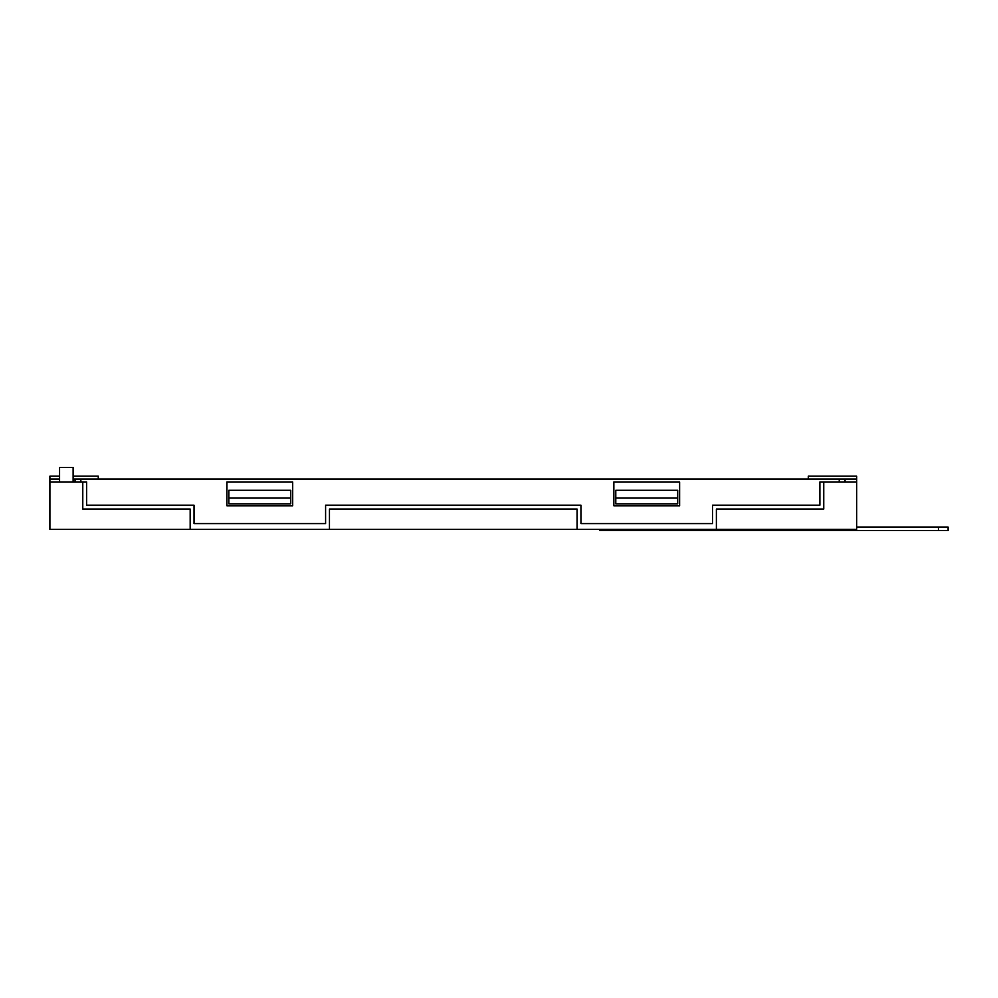 <?xml version="1.0" encoding="UTF-8"?>
<svg xmlns="http://www.w3.org/2000/svg" width="998" height="998" viewBox="0 0 998 998"><rect width="100%" height="100%" fill="white"/><g stroke="black" fill="none" stroke-linecap="round" stroke-linejoin="round"><path stroke-width="1.5" d="M82.784 481.972L86.664 481.972L86.664 505.188L194.036 505.188L194.036 523.576L325.585 523.576L325.585 505.188L580.961 505.188L580.961 523.576L712.522 523.576L712.522 505.188L819.894 505.188L819.894 481.972L823.762 481.972L823.762 509.055L716.389 509.055L716.389 529.377L577.094 529.377L577.094 509.055L329.452 509.055L329.452 529.377L190.169 529.377L190.169 509.055L82.784 509.055L82.784 481.972L49.9 481.972L49.9 529.377L190.169 529.377M226.92 481.972L292.701 481.972L292.701 505.774L226.92 505.774L226.92 481.972L292.701 481.972M613.857 481.972L679.626 481.972L679.626 505.774L613.857 505.774L613.857 481.972L679.626 481.972M716.389 529.377L856.658 529.377L856.658 481.972L823.762 481.972M228.854 490.292L290.767 490.292L290.767 498.027L228.854 498.027L228.854 490.292M615.791 490.292L677.692 490.292L677.692 498.027L615.791 498.027L615.791 490.292M577.094 529.377L329.452 529.377M228.854 498.027L228.854 503.84L290.767 503.84L290.767 498.027M615.791 498.027L615.791 503.84L677.692 503.84L677.692 498.027M73.116 481.972L73.116 467.463L59.568 467.463L59.568 481.972M819.894 481.972L839.243 481.972L839.243 479.077L856.658 479.077L856.658 476.171L808.28 476.171L808.28 479.077M73.116 479.077L80.85 479.077L80.85 481.972L86.664 481.972M80.85 479.077L839.243 479.077M49.9 481.972L49.9 479.077L59.568 479.077M856.658 481.972L856.658 479.077M98.266 479.077L98.266 476.171L73.116 476.171M49.9 479.077L49.9 476.171L59.568 476.171M938.432 527.056L938.432 530.537L948.1 530.537L948.1 527.056L856.658 527.056M599.86 529.377L599.86 530.537L938.432 530.537M75.05 481.972L75.05 479.077M845.044 481.972L845.044 479.077M609.529 529.377L609.529 530.537"/></g></svg>
